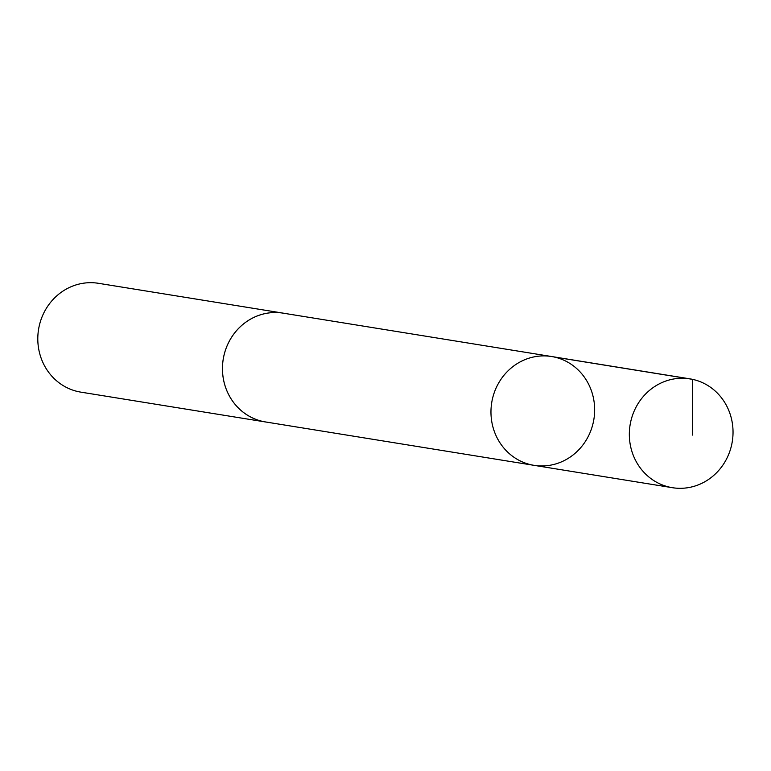 <?xml version="1.0" encoding="UTF-8"?>
<svg xmlns="http://www.w3.org/2000/svg" width="771" height="771" viewBox="0 0 771 771"><rect width="100%" height="100%" fill="white"/><g stroke="black" fill="none" stroke-linecap="round" stroke-linejoin="round"><path stroke-width="1.16" d="M534.014 465.337L265.513 421.949A55.098 51.744 -80.8 0 1 237.478 407.04A55.098 51.744 -80.8 0 1 228.332 343.105A55.098 51.744 -80.8 0 1 283.092 313.151L551.593 356.52A55.117 51.753 99.2 0 0 496.823 386.473A55.117 51.753 99.2 0 0 505.978 450.418A55.117 51.753 99.2 0 0 534.014 465.337A55.117 51.753 99.2 0 0 593.901 419.183A55.117 51.753 99.2 0 0 551.593 356.52A55.117 51.753 99.2 0 0 496.823 386.473A55.117 51.753 99.2 0 0 505.978 450.418A55.117 51.753 99.2 0 0 534.014 465.337L672.389 487.696A55.117 51.763 -80.8 0 1 644.354 472.777A55.117 51.763 -80.8 0 1 635.198 408.823A55.117 51.763 -80.8 0 1 689.968 378.86A55.117 51.763 -80.8 0 1 718.023 393.779A55.117 51.763 -80.8 0 1 727.169 457.733A55.117 51.763 -80.8 0 1 672.389 487.696M266.805 422.161A55.117 51.763 -80.8 0 1 265.513 421.968A55.117 51.763 -80.8 0 1 223.204 359.296A55.117 51.763 -80.8 0 1 283.092 313.132A55.117 51.763 -80.8 0 1 284.383 313.363M265.513 421.968L80.859 392.14A55.117 51.763 -80.8 0 1 38.55 329.468A55.117 51.763 -80.8 0 1 98.437 283.304L283.092 313.132M554.176 357.002L692.551 379.351L692.416 435.095M551.593 356.52L689.968 378.86"/></g></svg>
